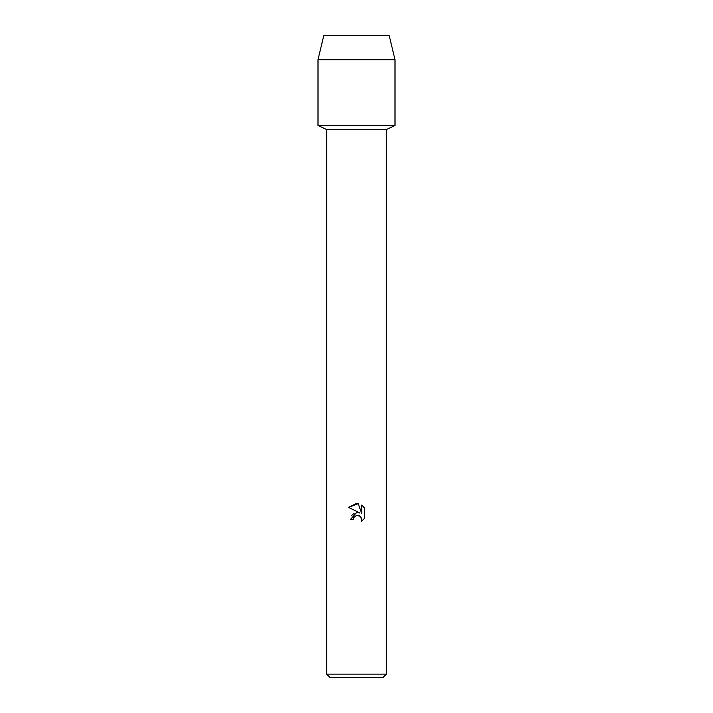 <?xml version="1.0" encoding="UTF-8"?>
<svg xmlns="http://www.w3.org/2000/svg" width="713" height="713" viewBox="0 0 713 713"><rect width="100%" height="100%" fill="white"/><g stroke="black" fill="none" stroke-linecap="round" stroke-linejoin="round"><path stroke-width="1.07" d="M389.227 35.65L323.773 35.65L389.227 35.65L395.002 59.714L395.002 125.488L356.5 125.488L395.002 125.488L386.339 129.561L386.339 674.141L326.661 674.141L329.869 677.35L383.131 677.35L386.339 674.141M326.661 674.141L326.661 129.561L386.339 129.561M353.14 519.643L353.595 517.7L353.14 519.643L350.324 519.643L356.5 512.585L359.922 513.004L348.523 507.38L356.5 503.449L358.229 503.636L361.714 513.663L361.714 505.071L364.477 507.87L364.477 518.467M360.84 517.014L361.723 519.617L361.268 521.533L364.477 518.458L361.268 521.533L361.723 519.617L360.466 516.586L359.076 515.659L356.5 515.428L360.083 516.239M359.922 513.004L356.348 512.611M354.192 513.289L351.803 515.267M356.5 515.428L353.595 517.7L356.464 515.437M364.477 507.87L361.714 505.08M358.229 503.636L348.523 507.38M323.773 35.65L317.998 59.714L317.998 125.488L356.5 125.488L317.998 125.488L326.661 129.561M317.998 59.714L395.002 59.714"/></g></svg>
